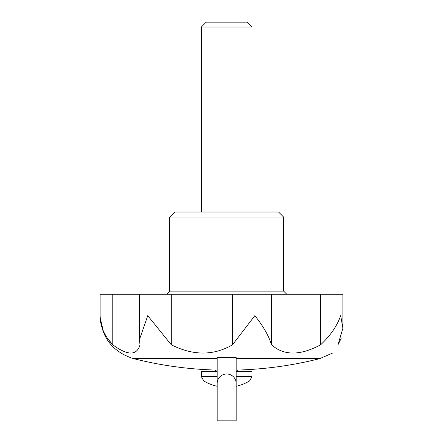 <?xml version="1.0" encoding="UTF-8"?>
<svg xmlns="http://www.w3.org/2000/svg" width="443" height="443" viewBox="0 0 443 443"><rect width="100%" height="100%" fill="white"/><g stroke="black" fill="none" stroke-linecap="round" stroke-linejoin="round"><path stroke-width="0.66" d="M217.175 357.562L217.175 420.85L236.163 420.85L236.163 357.562L217.175 357.562M236.163 383.389A9.491 9.331 180 0 0 226.672 373.997A9.491 9.331 180 0 0 217.175 383.389M271.531 344.809L271.531 294.279L342.899 294.279L342.899 328.252L340.706 315.676C337.018 326.026 330.317 335.739 320.605 344.809C300.199 355.779 283.841 355.779 271.531 344.809C268.696 335.683 263.125 325.97 254.836 315.676L232.497 344.809C213.598 355.779 193.203 355.779 171.308 344.809L171.308 294.279L139.412 294.279L139.412 339.51M171.308 294.279L271.531 294.279M171.308 344.809L147.752 315.676L139.412 339.698L140.005 344.809C136.843 355.779 127.767 355.779 112.771 344.809L112.771 294.279L100.101 294.279L100.101 315.676C100.057 325.97 104.282 335.683 112.771 344.809L107.256 338.02M112.771 294.279L139.412 294.279M217.175 370.06L215.597 370.06C187.826 369.24 160.471 365.425 133.531 358.62C112.611 351.919 101.464 337.605 100.101 315.676L100.146 317.576L103.147 330.461M337.992 344.781L341.331 338.02M337.976 344.809C331.43 355.779 331.43 355.779 337.976 344.809L342.899 328.252M169.713 217.07L283.625 217.07L278.564 212.009L174.775 212.009L169.713 217.07L169.713 291.112L283.625 291.112L286.793 294.279M232.497 344.809L232.497 294.279M320.605 344.809L320.605 294.279M236.163 370.06L237.747 370.06A379.712 379.712 0 0 0 319.807 358.62L332.992 352.877M217.175 380.952L203.808 380.952L201.355 376.616L201.355 371.489L217.175 371.489M236.163 371.489L251.984 371.489L251.984 376.616L236.163 376.616M215.597 370.06L215.597 371.489M251.984 27.006L247.133 22.15L206.211 22.15L201.355 27.006L251.984 27.006L251.984 212.009M201.355 27.006L201.355 212.009M236.163 380.952L249.536 380.952L251.984 376.616M201.355 376.616L217.175 376.616M133.531 358.62L217.175 358.62M236.163 358.62L319.807 358.62M203.808 380.952A44.3 44.3 0 0 0 217.175 386.279M236.163 386.279A44.3 44.3 0 0 0 249.536 380.952M169.713 291.112L166.551 294.279M283.625 217.07L283.625 291.112M342.899 294.279L342.899 328.058M237.747 370.06L237.747 371.489"/></g></svg>
